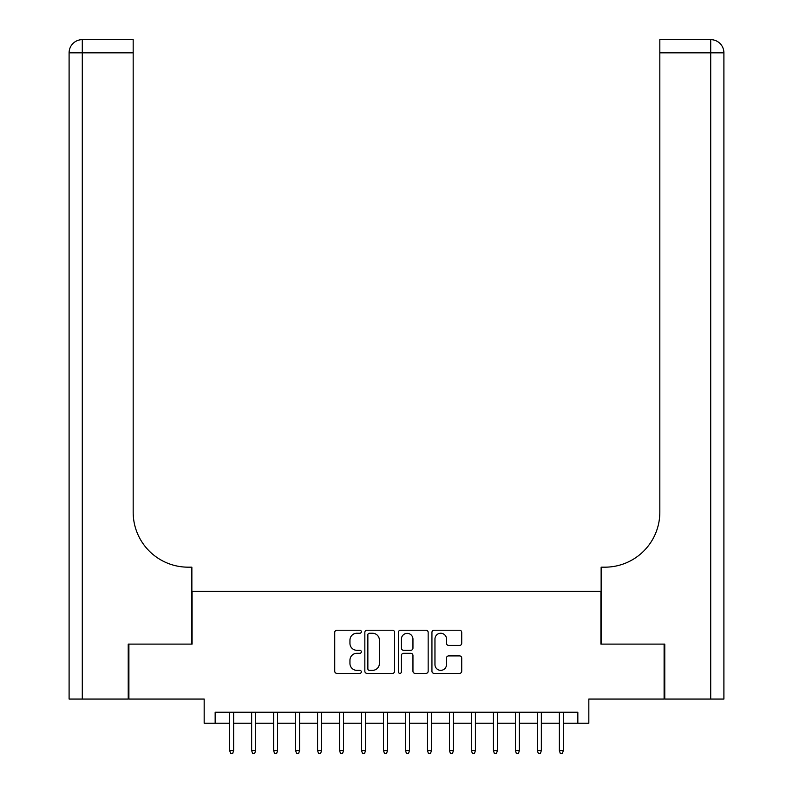 <?xml version="1.0" encoding="UTF-8"?>
<svg xmlns="http://www.w3.org/2000/svg" width="793" height="793" viewBox="0 0 793 793"><rect width="100%" height="100%" fill="white"/><g stroke="black" fill="none" stroke-linecap="round" stroke-linejoin="round"><path stroke-width="1.19" d="M361.33 631.734A1.507 1.507 0 0 0 359.824 630.227L336.896 630.227A2.161 2.161 0 0 0 334.745 632.388L334.745 671.215A2.161 2.161 0 0 0 336.896 673.376L359.824 673.376A1.507 1.507 0 0 0 361.33 671.869A1.507 1.507 0 0 0 359.824 670.353L356.86 670.353A6.899 6.899 0 0 1 349.951 663.454L349.951 660.212A6.899 6.899 0 0 1 356.86 653.313L359.824 653.313A1.507 1.507 0 0 0 361.33 651.796A1.507 1.507 0 0 0 359.824 650.29L356.86 650.29A6.899 6.899 0 0 1 349.951 643.391L349.951 640.149A6.899 6.899 0 0 1 356.86 633.25L359.824 633.25A1.507 1.507 0 0 0 361.33 631.734M459.553 645.433A2.161 2.161 0 0 0 461.714 643.282L461.714 632.388A2.161 2.161 0 0 0 459.553 630.227L434.098 630.227A2.161 2.161 0 0 0 431.937 632.388L431.937 671.215A2.161 2.161 0 0 0 434.098 673.376L459.553 673.376A2.161 2.161 0 0 0 461.714 671.215L461.714 658.061A2.161 2.161 0 0 0 459.553 655.9L448.66 655.9A2.161 2.161 0 0 0 446.499 658.061L446.499 664.584A5.769 5.769 0 0 1 440.73 670.353A5.769 5.769 0 0 1 434.96 664.584L434.96 639.019A5.769 5.769 0 0 1 440.73 633.25A5.769 5.769 0 0 1 446.499 639.019L446.499 643.282A2.161 2.161 0 0 0 448.66 645.433L459.553 645.433M215.161 723.236L215.161 712.243L577.839 712.243L577.839 723.236L588.832 723.236L588.832 699.059L664.108 699.059L664.108 644.104L600.916 644.104L600.916 591.36L192.084 591.36L192.084 644.104L128.892 644.104L128.892 699.059L204.168 699.059L204.168 723.236L229.673 723.236M394.617 632.388A2.161 2.161 0 0 0 392.456 630.227L367 630.227A2.161 2.161 0 0 0 364.839 632.388L364.839 671.215A2.161 2.161 0 0 0 367 673.376L392.456 673.376A2.161 2.161 0 0 0 394.617 671.215L394.617 632.388M400.544 630.227L426 630.227A2.161 2.161 0 0 1 428.161 632.388L428.161 671.215A2.161 2.161 0 0 1 426 673.376L415.106 673.376A2.161 2.161 0 0 1 412.955 671.215L412.955 655.464A2.161 2.161 0 0 0 410.794 653.313L403.568 653.313A2.161 2.161 0 0 0 401.407 655.464L401.407 671.869A1.507 1.507 0 0 1 399.9 673.376A1.507 1.507 0 0 1 398.383 671.869L398.383 632.388A2.161 2.161 0 0 1 400.544 630.227M233.628 723.236L251.649 723.236M255.604 723.236L273.635 723.236M277.59 723.236L295.611 723.236M299.566 723.236L317.587 723.236M321.552 723.236L339.573 723.236M343.528 723.236L361.549 723.236M365.504 723.236L383.534 723.236M387.49 723.236L405.51 723.236M409.466 723.236L427.496 723.236M431.451 723.236L449.472 723.236M453.427 723.236L471.448 723.236M475.413 723.236L493.434 723.236M497.389 723.236L515.41 723.236M519.365 723.236L537.396 723.236M541.351 723.236L559.372 723.236M563.327 723.236L577.839 723.236M369.369 633.25A1.507 1.507 0 0 0 367.863 634.757L367.863 668.846A1.507 1.507 0 0 0 369.369 670.353L372.502 670.353A6.899 6.899 0 0 0 379.401 663.454L379.401 640.149A6.899 6.899 0 0 0 372.502 633.25L369.369 633.25M412.955 639.128A5.769 5.769 0 0 0 407.176 633.359A5.769 5.769 0 0 0 401.407 639.128L401.407 648.129A2.161 2.161 0 0 0 403.568 650.29L410.794 650.29A2.161 2.161 0 0 0 412.955 648.129L412.955 639.128M229.673 750.495L230.545 753.35L232.745 753.35L233.628 750.495L229.673 750.495L229.673 712.243M233.628 750.495L233.628 712.243M128.228 644.104L191.866 644.104L191.866 567.173L188.129 567.173A54.955 54.955 0 0 1 133.174 512.228L133.174 52.834L82.294 52.834L82.294 699.059L128.228 699.059L128.228 644.104M82.294 699.059L69.1 699.059L69.1 52.834A13.184 13.184 0 0 1 82.294 39.65L133.174 39.65L133.174 52.834M188.129 567.173A54.955 54.955 0 0 1 133.174 512.228M82.294 39.65A13.184 13.184 0 0 0 69.1 52.834L82.294 52.834L82.294 39.65M723.9 699.059L723.9 52.834L723.9 699.059L664.772 699.059L664.772 644.104L601.134 644.104L601.134 567.173L604.871 567.173A54.955 54.955 0 0 0 659.826 512.228L659.826 39.65L710.706 39.65A13.184 13.184 0 0 1 723.9 52.834L723.9 567.173M604.871 567.173A54.955 54.955 0 0 0 659.826 512.228M710.706 699.059L710.706 39.65A13.184 13.184 0 0 1 723.9 52.834L659.826 52.834M251.649 750.495L252.531 753.35L254.731 753.35L255.604 750.495L251.649 750.495L251.649 712.243M255.604 750.495L255.604 712.243M273.635 750.495L274.507 753.35L276.707 753.35L277.59 750.495L273.635 750.495L273.635 712.243M277.59 750.495L277.59 712.243M295.611 750.495L296.493 753.35L298.683 753.35L299.566 750.495L295.611 750.495L295.611 712.243M299.566 750.495L299.566 712.243M317.587 750.495L318.469 753.35L320.669 753.35L321.552 750.495L317.587 750.495L317.587 712.243M321.552 750.495L321.552 712.243M339.573 750.495L340.455 753.35L342.645 753.35L343.528 750.495L339.573 750.495L339.573 712.243M343.528 750.495L343.528 712.243M361.549 750.495L362.431 753.35L364.631 753.35L365.504 750.495L361.549 750.495L361.549 712.243M365.504 750.495L365.504 712.243M383.534 750.495L384.407 753.35L386.607 753.35L387.49 750.495L383.534 750.495L383.534 712.243M387.49 750.495L387.49 712.243M405.51 750.495L406.393 753.35L408.593 753.35L409.466 750.495L405.51 750.495L405.51 712.243M409.466 750.495L409.466 712.243M427.496 750.495L428.369 753.35L430.569 753.35L431.451 750.495L427.496 750.495L427.496 712.243M431.451 750.495L431.451 712.243M449.472 750.495L450.355 753.35L452.545 753.35L453.427 750.495L449.472 750.495L449.472 712.243M453.427 750.495L453.427 712.243M471.448 750.495L472.331 753.35L474.531 753.35L475.413 750.495L471.448 750.495L471.448 712.243M475.413 750.495L475.413 712.243M493.434 750.495L494.317 753.35L496.507 753.35L497.389 750.495L493.434 750.495L493.434 712.243M497.389 750.495L497.389 712.243M515.41 750.495L516.293 753.35L518.493 753.35L519.365 750.495L515.41 750.495L515.41 712.243M519.365 750.495L519.365 712.243M537.396 750.495L538.269 753.35L540.469 753.35L541.351 750.495L537.396 750.495L537.396 712.243M541.351 750.495L541.351 712.243M559.372 750.495L560.255 753.35L562.455 753.35L563.327 750.495L559.372 750.495L559.372 712.243M563.327 750.495L563.327 712.243"/></g></svg>
